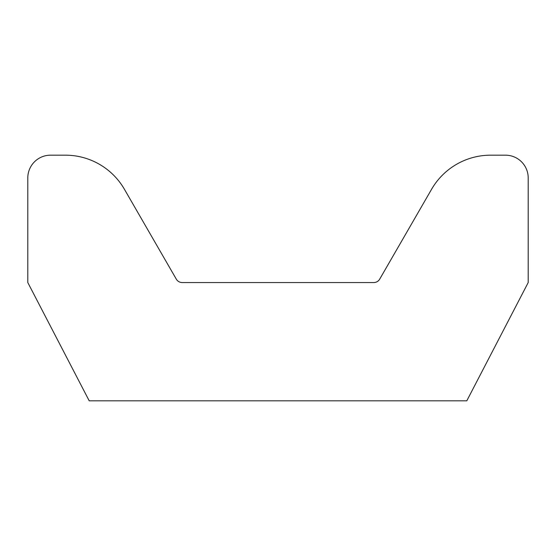 <?xml version="1.0" encoding="UTF-8"?>
<svg xmlns="http://www.w3.org/2000/svg" width="556" height="556" viewBox="0 0 556 556"><rect width="100%" height="100%" fill="white"/><g stroke="black" fill="none" stroke-linecap="round" stroke-linejoin="round"><path stroke-width="0.83" d="M373.792 282.552A6.825 6.825 0 0 0 379.699 279.14A6.825 6.825 0 0 1 373.792 282.552L182.208 282.552A6.825 6.825 0 0 1 176.301 279.14A6.825 6.825 0 0 0 182.208 282.552M176.301 279.14L124.433 189.29A68.235 68.235 0 0 0 65.337 155.173L50.547 155.173A22.747 22.747 0 0 0 27.8 177.92L27.8 282.552L89.21 400.827L466.79 400.827L528.2 282.552L528.2 177.92A22.747 22.747 0 0 0 505.453 155.173L490.663 155.173A68.235 68.235 0 0 0 431.567 189.29L379.699 279.14"/></g></svg>
